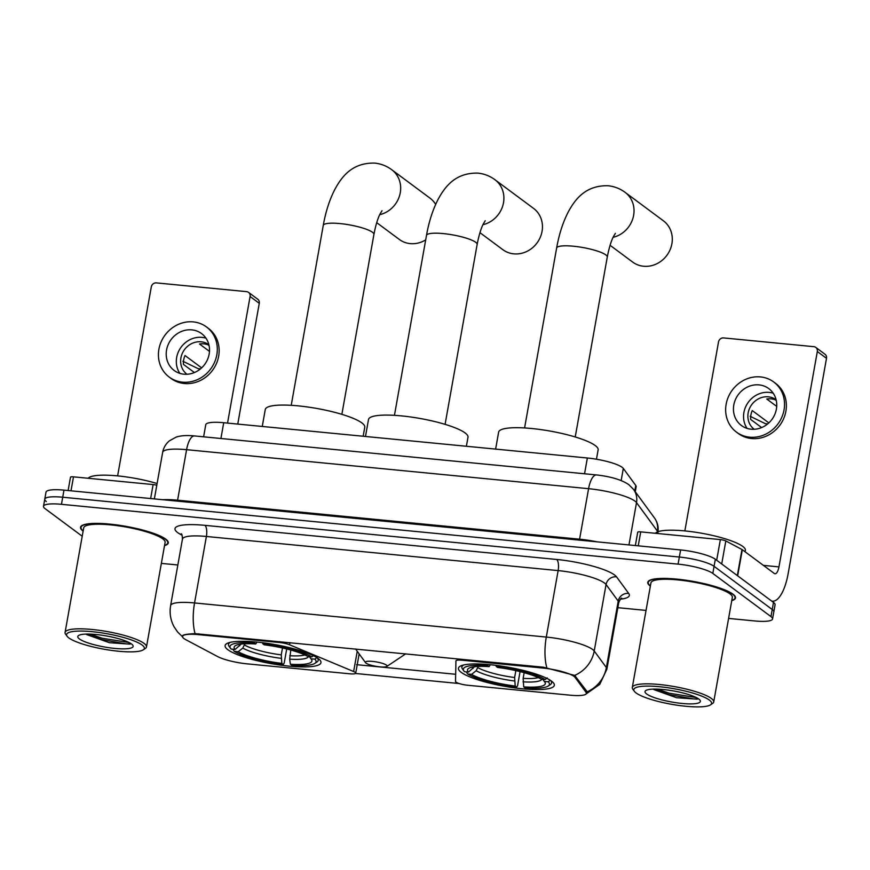 <?xml version="1.0" encoding="UTF-8"?>
<svg xmlns="http://www.w3.org/2000/svg" width="870" height="870" viewBox="0 0 870 870"><rect width="100%" height="100%" fill="white"/><g stroke="black" fill="none" stroke-linecap="round" stroke-linejoin="round"><path stroke-width="1.3" d="M279.705 641.625L279.542 642.506A9.189 1.827 10.1 0 1 289.558 644.779L353.633 671.531A9.189 1.827 10.1 0 1 355.188 672.358A9.189 1.827 10.1 0 1 355.721 673.152A9.189 1.827 10.1 0 1 349.74 673.804L247.156 663.854A24.806 4.948 -169.9 0 1 217.685 656.589L185.745 639.668A24.806 4.948 -169.9 0 1 183.961 638.558A24.806 4.948 -169.9 0 1 182.537 636.448L182.711 635.459M461.252 672.379A48.687 9.711 -169.9 0 0 513.789 687.757A48.687 9.711 -169.9 0 0 554.331 685.299A48.687 9.711 -169.9 0 0 551.536 681.134A48.687 9.711 -169.9 0 0 498.999 665.757A48.687 9.711 -169.9 0 0 458.457 668.214A48.687 9.711 -169.9 0 0 461.252 672.379M227.886 649.738A48.687 9.711 -169.9 0 0 280.423 665.115A48.687 9.711 -169.9 0 0 320.965 662.657A48.687 9.711 -169.9 0 0 318.17 658.492A48.687 9.711 -169.9 0 0 265.633 643.115A48.687 9.711 -169.9 0 0 225.091 645.583A48.687 9.711 -169.9 0 0 227.886 649.738M542.782 668.04L461.926 660.199A9.189 1.827 10.1 0 0 455.945 660.852A9.189 1.827 10.1 0 0 455.934 660.917L455.532 681.417A9.189 1.827 10.1 0 0 467.636 685.245L570.22 695.195A24.806 4.948 -169.9 0 0 586.369 693.412A24.806 4.948 -169.9 0 0 586.032 692.324L575.124 677.436A24.806 4.948 -169.9 0 0 542.782 668.04L542.934 667.17M279.542 642.506L198.697 634.654A24.806 4.948 -169.9 0 0 182.537 636.448M203.613 436.827L205.766 424.712A27.557 5.492 10.1 0 1 223.72 422.722L587.37 458.001A27.557 5.492 10.1 0 1 623.311 468.441L635.774 485.46A27.557 5.492 10.1 0 1 636.155 486.667L635.252 491.724M164.528 545.631A44.555 8.885 -169.9 0 0 168.28 542.923A44.555 8.885 -169.9 0 0 165.713 539.117A44.555 8.885 -169.9 0 0 117.646 525.045A44.555 8.885 -169.9 0 0 80.54 527.296A44.555 8.885 -169.9 0 0 83.096 531.102A44.555 8.885 -169.9 0 0 83.128 531.124M731.757 600.648A44.555 8.885 -169.9 0 0 735.509 597.951A44.555 8.885 -169.9 0 0 732.942 594.145A44.555 8.885 -169.9 0 0 684.875 580.072A44.555 8.885 -169.9 0 0 647.769 582.324A44.555 8.885 -169.9 0 0 650.336 586.13A44.555 8.885 -169.9 0 0 650.358 586.152M182.689 636.927C180.906 635.187 185.038 634.089 195.076 633.643L543.358 667.203L574.668 675.392L586.684 691.084L586.978 692.433M728.592 618.418L754.594 620.941A27.557 5.492 -169.9 0 0 772.549 618.961L773.811 611.871A27.557 5.492 -169.9 0 0 772.234 609.511L714.074 566.337A27.557 5.492 -169.9 0 0 679.339 557.039L62.716 497.227A27.557 5.492 -169.9 0 0 44.761 499.206A27.557 5.492 -169.9 0 0 46.349 501.566M459.153 683.537L355.471 673.478M455.673 674.283L356.559 664.669M772.549 618.961A27.557 5.492 -169.9 0 0 770.961 616.602L712.813 573.428A27.557 5.492 -169.9 0 0 678.078 564.13L61.455 504.317A27.557 5.492 -169.9 0 0 43.5 506.296A27.557 5.492 -169.9 0 0 45.088 508.656L82.215 536.224M161.363 563.39L177.85 564.989M617.841 607.673L646.04 610.414M63.978 490.136A27.557 5.492 -169.9 0 0 46.023 492.115L44.761 499.206A27.557 5.492 -169.9 0 1 62.716 497.227L679.339 557.039A27.557 5.492 -169.9 0 1 714.074 566.337L772.234 609.511A27.557 5.492 -169.9 0 1 773.811 611.871L775.072 604.78A27.557 5.492 -169.9 0 0 773.495 602.421L715.336 559.247A27.557 5.492 -169.9 0 0 680.612 549.949L63.978 490.136L61.455 504.317M150.641 498.543L153.12 484.568L73.493 476.847L71.003 490.81M250.092 296.496A4.589 4.176 -53.4 0 0 248.57 292.396L257.748 299.215A4.589 4.176 126.6 0 1 259.271 303.315L250.092 296.496L227.538 423.092M237.76 424.092L259.271 303.315M248.57 292.396A4.589 4.176 -53.4 0 0 246.623 291.646L156.339 282.891A4.589 4.176 -53.4 0 0 151.293 286.915L117.624 475.89M70.557 477.38A4.589 0.913 10.1 0 1 70.492 477.173A4.589 0.913 10.1 0 1 73.493 476.847M153.12 484.568A4.589 0.913 10.1 0 1 156.785 485.253M191.813 329.871A22.968 20.902 -53.4 0 0 168.214 344.531A22.968 20.902 -53.4 0 0 174.174 370.468A22.968 20.902 -53.4 0 0 183.918 374.187A22.968 20.902 -53.4 0 0 207.517 359.517A22.968 20.902 -53.4 0 0 201.557 333.58A22.968 20.902 -53.4 0 0 191.813 329.871M205.972 338.191A22.968 20.902 -53.4 0 0 201.916 337.364A22.968 20.902 -53.4 0 0 179.927 348.924A22.968 20.902 -53.4 0 0 179.862 373.36M209.072 345.597L208.039 344.824A18.379 16.715 126.6 0 0 203.874 343.846A18.379 16.715 126.6 0 0 199.513 343.998L209.474 351.393M201.623 367.869L185.016 355.536A18.379 16.715 126.6 0 0 183.439 364.399L194.401 372.545M208.887 344.748A18.379 16.715 -53.4 0 0 201.122 341.801A18.379 16.715 -53.4 0 0 182.254 353.503A18.379 16.715 -53.4 0 0 186.974 374.252M169.248 377.101L171.075 378.461A31.233 28.416 -53.4 0 0 184.331 383.518A31.233 28.416 -53.4 0 0 216.423 363.584A31.233 28.416 -53.4 0 0 208.321 328.305L206.484 326.946A31.233 28.416 -53.4 0 0 193.227 321.889A31.233 28.416 -53.4 0 0 161.146 341.834A31.233 28.416 -53.4 0 0 169.248 377.101A31.233 28.416 -53.4 0 0 182.493 382.158A31.233 28.416 -53.4 0 0 214.585 362.214A31.233 28.416 -53.4 0 0 206.484 326.946M182.907 361.257L198.142 368.662L200.459 368.891M142.082 645.018A39.509 7.873 -169.9 0 0 95.569 632.044A39.509 7.873 -169.9 0 0 67.11 636.264A39.509 7.873 -169.9 0 0 68.839 637.917A39.509 7.873 -169.9 0 0 107.499 649.803A39.509 7.873 -169.9 0 0 143.256 649.836A39.509 7.873 -169.9 0 0 142.082 645.018M143.256 649.836L145.333 648.444A41.336 8.243 -169.9 0 0 146.475 646.943A41.336 8.243 -169.9 0 0 144.105 643.419A41.336 8.243 -169.9 0 0 99.506 630.358A41.336 8.243 -169.9 0 0 65.076 632.446A41.336 8.243 -169.9 0 0 65.641 634.252L67.11 636.264M146.475 646.943L165.104 542.369A41.336 8.243 -169.9 0 0 162.733 538.834A41.336 8.243 -169.9 0 0 118.135 525.774A41.336 8.243 -169.9 0 0 83.705 527.862L65.076 632.446M164.571 545.381A44.098 8.787 -169.9 0 0 167.823 542.847A44.098 8.787 -169.9 0 0 165.289 539.085A44.098 8.787 -169.9 0 0 117.711 525.154A44.098 8.787 -169.9 0 0 80.997 527.383A44.098 8.787 -169.9 0 0 83.172 530.874M157.1 483.524A45.936 9.157 -169.9 0 0 88.153 478.272M79.398 638.939A28.112 5.601 -169.9 0 0 112.491 648.172A28.112 5.601 -169.9 0 0 132.762 645.181A28.112 5.601 -169.9 0 0 131.522 643.996A28.112 5.601 -169.9 0 0 103.998 635.535A28.112 5.601 -169.9 0 0 78.561 635.524A28.112 5.601 -169.9 0 0 79.398 638.939M86.63 634.567L109.359 642.702L130.011 644.137L130.957 643.604M129.065 642.528L102.116 638.221L90.197 634.11M130.772 643.767L126.639 643.941L101.866 639.624L86.891 634.078M376.71 222.655L399.341 239.457A25.719 23.403 -53.4 0 0 410.259 243.622A25.719 23.403 -53.4 0 0 425.691 239.892M435.652 204.396A25.719 23.403 -53.4 0 0 430.019 198.153L391.761 169.748A25.719 23.403 126.6 0 1 399.776 194.945A25.719 23.403 126.6 0 1 379.722 214.683M290.787 650.042L289.677 659.177L290.362 664.234A39.509 7.873 -169.9 0 0 311.384 659.319A39.509 7.873 -169.9 0 0 310.938 658.786L314.875 659.166L316.908 657.557M286.708 648.976L284.185 663.147L283.261 664.462A43.728 8.722 -169.9 0 1 234.237 651.347L238.184 651.728A39.509 7.873 -169.9 0 0 281.837 663.408L281.26 654.882L282.489 647.976M244.84 643.789L242.795 648.085L238.184 651.728M363.16 436.251L364.769 427.224A50.525 10.07 -169.9 0 0 361.866 422.907A50.525 10.07 -169.9 0 0 307.349 406.953A50.525 10.07 -169.9 0 0 265.274 409.498L262.261 426.463M290.362 664.234L291.776 665.289A43.728 8.722 -169.9 0 0 314.864 663.375L316.941 661.994A45.566 9.081 -169.9 0 0 318.202 660.341A45.566 9.081 -169.9 0 0 317.093 657.753M234.237 651.347L232.877 649.237M313.842 655.284L311.819 656.893A43.728 8.722 -169.9 0 0 262.794 643.778L262.653 642.723M314.864 663.375A43.728 8.722 -169.9 0 0 314.875 659.166M311.819 656.893L307.871 656.513A39.509 7.873 -169.9 0 0 264.219 644.822L262.794 643.778M281.837 663.408L283.261 664.462M310.938 658.786L309.405 656.654M230.419 642.31A45.566 9.081 -169.9 0 0 228.484 644.355A45.566 9.081 -169.9 0 0 229.093 646.345L230.561 648.357A43.728 8.722 -169.9 0 0 231.181 649.074L235.128 649.455L241.12 644.094M254.127 641.832L254.279 642.952A43.728 8.722 -169.9 0 0 230.561 648.357M254.279 642.952L255.693 643.996A39.509 7.873 -169.9 0 0 235.226 645.757A39.509 7.873 -169.9 0 0 235.128 649.455M257.052 642.093L255.693 643.996M610.077 245.286L632.707 262.098A25.719 23.403 -53.4 0 0 643.626 266.253A25.719 23.403 -53.4 0 0 670.052 249.831A25.719 23.403 -53.4 0 0 663.375 220.784L625.128 192.379A25.719 23.403 126.6 0 1 633.132 217.587A25.719 23.403 126.6 0 1 613.089 237.325M524.153 672.673L523.142 678.35L523.718 686.876A39.509 7.873 -169.9 0 0 544.75 681.96A39.509 7.873 -169.9 0 0 544.294 681.417L548.241 681.808L550.264 680.199M520.075 671.607L517.552 685.788L516.628 687.104A43.728 8.722 -169.9 0 1 467.603 673.978L471.551 674.37A39.509 7.873 -169.9 0 0 515.203 686.049L514.627 677.523L515.856 670.618M478.206 666.431L476.162 670.726L471.551 674.37M596.461 459.229L598.136 449.866A50.525 10.07 -169.9 0 0 595.232 445.549A50.525 10.07 -169.9 0 0 540.716 429.584A50.525 10.07 -169.9 0 0 498.64 432.14L495.617 449.105M523.718 686.876L525.143 687.931A43.728 8.722 -169.9 0 0 548.231 686.017L550.308 684.625A45.566 9.081 -169.9 0 0 551.569 682.972A45.566 9.081 -169.9 0 0 550.46 680.394M467.603 673.978L466.244 671.879M547.208 677.926L545.175 679.535A43.728 8.722 -169.9 0 0 496.161 666.409L496.02 665.365M548.231 686.017A43.728 8.722 -169.9 0 0 548.241 681.808M545.175 679.535L541.238 679.144A39.509 7.873 -169.9 0 0 497.586 667.464L496.161 666.409M515.203 686.049L516.628 687.104M544.294 681.417L542.76 679.296M463.786 664.952A45.566 9.081 -169.9 0 0 461.85 666.996A45.566 9.081 -169.9 0 0 462.459 668.976L463.928 670.998A43.728 8.722 -169.9 0 0 464.547 671.705L468.484 672.097L474.487 666.725M487.494 664.473L487.646 665.583A43.728 8.722 -169.9 0 0 463.928 670.998M487.646 665.583L489.06 666.637A39.509 7.873 -169.9 0 0 468.593 668.399A39.509 7.873 -169.9 0 0 468.484 672.097M490.408 664.734L489.06 666.637M479.935 232.66L502.882 249.701A25.719 23.403 -53.4 0 0 513.789 253.855A25.719 23.403 -53.4 0 0 540.216 237.434A25.719 23.403 -53.4 0 0 533.549 208.387L494.986 179.753A25.719 23.403 126.6 0 1 503.001 204.961A25.719 23.403 126.6 0 1 482.948 224.699M386.476 665.126A11.027 2.197 -169.9 0 0 373.491 661.504A11.027 2.197 -169.9 0 0 365.552 662.679A11.027 2.197 -169.9 0 0 366.031 663.136A11.027 2.197 -169.9 0 0 376.819 666.453A11.027 2.197 -169.9 0 0 386.802 666.463A11.027 2.197 -169.9 0 0 386.476 665.126M466.385 446.266L467.995 437.24A50.525 10.07 -169.9 0 0 465.091 432.923A50.525 10.07 -169.9 0 0 410.575 416.969A50.525 10.07 -169.9 0 0 368.499 419.514L365.487 436.479M716.684 560.236L720.36 539.596L640.722 531.874L638.232 545.838M771.69 601.083A36.747 13.376 95.5 0 0 772.342 601.192A36.747 13.376 95.5 0 0 788.133 573.711L826.5 358.342L817.321 351.523L778.954 566.892A9.189 3.339 -84.5 0 1 775.007 573.765A9.189 3.339 -84.5 0 1 774.311 573.482L742.317 549.72L737.662 575.82M817.321 351.523A4.589 4.176 -53.4 0 0 815.799 347.424L824.977 354.231A4.589 4.176 126.6 0 1 826.5 358.342M815.799 347.424A4.589 4.176 -53.4 0 0 813.852 346.673L723.568 337.919A4.589 4.176 -53.4 0 0 718.522 341.932L684.853 530.917M637.786 532.407A4.589 0.913 10.1 0 1 637.732 532.201A4.589 0.913 10.1 0 1 640.722 531.874M720.36 539.596A4.589 0.913 10.1 0 1 725.819 540.944L741.979 549.514A4.589 0.913 10.1 0 1 742.317 549.72M759.042 384.888A22.968 20.902 -53.4 0 0 735.444 399.558A22.968 20.902 -53.4 0 0 741.403 425.495A22.968 20.902 -53.4 0 0 751.147 429.204A22.968 20.902 -53.4 0 0 774.746 414.544A22.968 20.902 -53.4 0 0 768.786 388.607A22.968 20.902 -53.4 0 0 759.042 384.888M773.202 393.218A22.968 20.902 -53.4 0 0 769.145 392.392A22.968 20.902 -53.4 0 0 747.167 403.952A22.968 20.902 -53.4 0 0 747.091 428.388M776.301 400.613L775.268 399.841A18.379 16.715 126.6 0 0 771.103 398.873A18.379 16.715 126.6 0 0 766.753 399.015L776.714 406.41M768.852 422.896L752.245 410.564A18.379 16.715 126.6 0 0 750.669 419.427L761.641 427.572M776.116 399.776A18.379 16.715 -53.4 0 0 768.351 396.829A18.379 16.715 -53.4 0 0 749.483 408.53A18.379 16.715 -53.4 0 0 754.214 429.28M736.477 432.129L738.315 433.488A31.233 28.416 -53.4 0 0 751.56 438.545A31.233 28.416 -53.4 0 0 783.652 418.611A31.233 28.416 -53.4 0 0 775.551 383.333L773.713 381.974A31.233 28.416 -53.4 0 0 760.467 376.917A31.233 28.416 -53.4 0 0 728.375 396.861A31.233 28.416 -53.4 0 0 736.477 432.129A31.233 28.416 -53.4 0 0 749.722 437.186A31.233 28.416 -53.4 0 0 781.815 417.241A31.233 28.416 -53.4 0 0 773.713 381.974M750.136 416.284L765.372 423.69L767.688 423.918M709.322 700.045A39.509 7.873 -169.9 0 0 662.799 687.072A39.509 7.873 -169.9 0 0 634.339 691.291A39.509 7.873 -169.9 0 0 636.068 692.944A39.509 7.873 -169.9 0 0 674.729 704.83A39.509 7.873 -169.9 0 0 710.496 704.852A39.509 7.873 -169.9 0 0 709.322 700.045M710.496 704.852L712.563 703.471A41.336 8.243 -169.9 0 0 713.715 701.97A41.336 8.243 -169.9 0 0 711.334 698.436A41.336 8.243 -169.9 0 0 666.735 685.386A41.336 8.243 -169.9 0 0 632.305 687.474A41.336 8.243 -169.9 0 0 632.871 689.279L634.339 691.291M713.715 701.97L732.344 597.385A41.336 8.243 -169.9 0 0 729.963 593.862A41.336 8.243 -169.9 0 0 685.364 580.801A41.336 8.243 -169.9 0 0 650.945 582.889L632.305 687.474M731.8 600.398A44.098 8.787 -169.9 0 0 735.052 597.875A44.098 8.787 -169.9 0 0 732.518 594.101A44.098 8.787 -169.9 0 0 684.94 580.181A44.098 8.787 -169.9 0 0 648.226 582.411A44.098 8.787 -169.9 0 0 650.401 585.901M745.122 551.808L745.383 550.34A45.936 9.157 -169.9 0 0 742.752 546.414A45.936 9.157 -169.9 0 0 695.63 532.255A45.936 9.157 -169.9 0 0 655.382 533.299M646.638 693.966A28.112 5.601 -169.9 0 0 679.72 703.199A28.112 5.601 -169.9 0 0 700.002 700.209A28.112 5.601 -169.9 0 0 698.762 699.023A28.112 5.601 -169.9 0 0 671.227 690.562A28.112 5.601 -169.9 0 0 645.79 690.552A28.112 5.601 -169.9 0 0 646.638 693.966M653.859 689.595L676.588 697.729L697.24 699.165L698.186 698.632M696.294 697.544L669.356 693.249L657.437 689.138M698.001 698.795L693.868 698.958L669.106 694.651L654.12 689.105M462.079 659.319L461.926 660.199M586.032 692.324L586.336 690.606M575.124 677.436L575.407 675.816M198.697 634.654L198.849 633.784M220.915 438.502L223.72 422.722M634.774 491.082L635.774 485.46M621.158 480.534L623.311 468.441M584.553 473.78L587.37 458.001M289.949 642.625L289.558 644.779M357.244 651.282L353.633 671.531M182.058 535.202L180.927 534.604A45.936 9.157 10.1 0 1 204.907 525.339L556.659 559.464A9.189 3.339 -84.5 0 1 558.138 570.6L206.386 536.475A36.747 7.33 -169.9 0 0 182.45 539.117C182.265 535.518 181.852 533.745 181.199 533.799M556.659 559.464A45.936 9.157 10.1 0 1 614.546 574.961A45.936 9.157 10.1 0 1 616.558 576.864L628.716 593.46A45.936 9.157 10.1 0 1 620.462 599.158M604.454 582.998A36.747 7.33 -169.9 0 0 558.138 570.6L546.306 637.068A36.747 7.33 10.1 0 1 592.611 649.466A36.747 7.33 10.1 0 1 594.221 650.999L606.379 667.584A36.747 7.33 10.1 0 1 606.879 669.193L618.722 602.725A36.747 7.33 -169.9 0 0 618.222 601.116L606.064 584.52A36.747 7.33 -169.9 0 0 604.454 582.998M546.828 667.758A32.157 11.701 -84.5 0 1 546.306 637.068L194.554 602.953A32.157 11.701 95.5 0 0 195.076 633.643M587 691.911A32.157 30.841 -36.2 0 0 606.379 667.584L618.222 601.116A9.189 8.809 143.8 0 1 628.716 593.46M574.668 675.392A32.157 30.841 -36.2 0 0 594.221 650.999L606.064 584.52A9.189 8.809 143.8 0 1 616.558 576.864M182.591 636.851L177.654 632.044L174.12 626.879C170.531 620.19 169.356 613.1 170.618 605.596A36.747 7.33 10.1 0 1 194.554 602.953L206.386 536.475A9.189 3.339 -84.5 0 0 204.907 525.339M678.078 564.13L680.612 549.949M712.813 573.428L715.336 559.247M770.961 616.602L773.495 602.421M180.927 534.604A9.189 7.656 117.9 0 1 181.83 534.713M657.785 531.787A36.747 7.33 -169.9 0 0 657.394 531.102L636.514 502.599A36.747 7.33 -169.9 0 0 634.904 501.076A36.747 7.33 -169.9 0 0 588.588 488.679L186.593 449.681A36.747 7.33 -169.9 0 0 162.657 452.324C163.549 447.658 165.822 443.809 169.465 440.775L176.229 437.088C180.895 435.555 186.974 435.174 194.488 435.935L596.483 474.933A18.379 6.688 -84.5 0 0 588.588 488.679L579.594 539.193A36.747 7.33 10.1 0 1 597.277 541.869M177.382 501.131A4.589 1.675 95.5 0 0 177.589 500.196L186.593 449.681A18.379 6.688 -84.5 0 1 194.488 435.935M628.966 544.935L636.514 502.599A18.379 17.628 -36.2 0 0 633.49 489.321L654.381 517.824C657.589 522.294 658.764 527.263 657.905 532.712M162.853 499.728A36.747 7.33 10.1 0 1 177.589 500.196L579.594 539.193A4.589 1.675 95.5 0 1 579.387 540.129M654.381 517.824A18.379 17.628 -36.2 0 1 657.394 531.102L657.241 532.005M291.222 405.322L323.259 225.428A25.719 5.133 10.1 0 1 340.018 223.579A25.719 5.133 10.1 0 1 372.436 232.246A25.719 5.133 10.1 0 1 373.915 234.454C376.612 220.48 379.429 215.249 380.005 214.085L382.017 210.714M289.786 655.708A33.995 6.775 -169.9 0 0 304.913 654.979M244.611 645.072A33.995 6.775 -169.9 0 0 281.26 654.882M289.677 659.177A35.333 7.047 -169.9 0 0 308.458 656.567M242.795 648.085A35.333 7.047 -169.9 0 0 281.162 658.351M238.956 644.431A35.333 7.047 -169.9 0 0 239.728 645.812M524.588 427.953L556.626 248.07A25.719 5.133 10.1 0 1 573.384 246.21A25.719 5.133 10.1 0 1 605.803 254.888A25.719 5.133 10.1 0 1 607.271 257.085C609.979 243.121 612.795 237.88 613.372 236.716L615.384 233.345M523.142 678.35A33.995 6.775 -169.9 0 0 538.28 677.621M477.978 667.714A33.995 6.775 -169.9 0 0 514.627 677.523M523.044 681.819A35.333 7.047 -169.9 0 0 541.825 679.209M476.162 670.726A35.333 7.047 -169.9 0 0 514.529 680.992M472.323 667.072A35.333 7.047 -169.9 0 0 473.095 668.454M394.447 415.327L426.485 235.444A25.719 5.133 10.1 0 1 443.243 233.584A25.719 5.133 10.1 0 1 475.662 242.262A25.719 5.133 10.1 0 1 477.141 244.459C479.848 230.496 482.654 225.265 483.231 224.09L485.242 220.719M778.954 566.892L763.414 565.38M737.336 575.581L741.979 549.514M725.819 540.944L721.708 563.977M359.147 653.903L355.721 673.152M586.369 693.412L586.771 691.193M586.097 693.955L599.735 684.407L606.879 669.193M43.5 506.296L44.761 499.206M170.618 605.596L182.45 539.117M618.722 602.725C620.147 599.408 621.147 597.886 621.735 598.158M596.483 474.933C610.903 476.564 621.68 479.805 628.825 484.666L633.49 489.321M162.657 452.324L154.36 498.901M70.492 477.173L68.121 490.528M81.215 526.132L80.997 527.383M168.041 541.597L167.823 542.847M323.259 225.428C325.706 211.53 329.654 199.36 335.113 188.91C341.975 176.382 352.437 162.527 374.752 163.103C381.071 163.788 386.748 165.996 391.761 169.748M318.485 658.742L318.202 660.341M228.767 642.756L228.484 644.355M341.866 414.337L373.915 234.454M556.626 248.07C559.073 234.171 563.02 222.002 568.469 211.551C575.342 199.023 585.804 185.169 608.119 185.745C614.438 186.43 620.103 188.638 625.128 192.379M551.852 681.384L551.569 682.972M462.133 665.398L461.85 666.996M575.233 436.979L607.271 257.085M426.485 235.444C428.932 221.545 432.879 209.376 438.339 198.925C445.201 186.397 455.662 172.543 477.978 173.119C484.296 173.804 489.973 176.012 494.986 179.753M365.552 662.679L355.569 648.987M386.802 666.463L405.703 653.848M445.092 424.353L477.141 244.459M772.342 601.192L771.755 601.137M637.732 532.201L635.35 545.555M648.454 581.16L648.226 582.411M735.28 596.624L735.052 597.875"/></g></svg>
